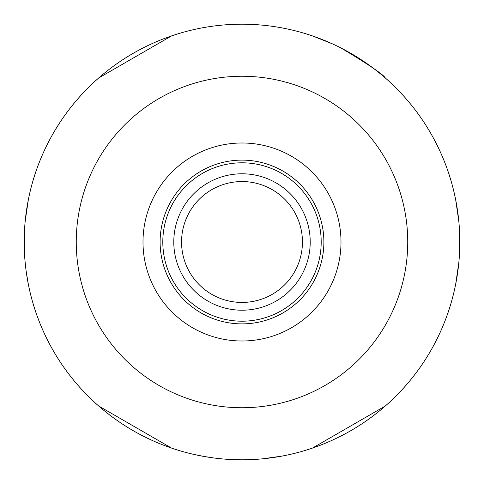 <?xml version="1.0" encoding="UTF-8"?>
<svg xmlns="http://www.w3.org/2000/svg" width="484" height="484" viewBox="0 0 484 484"><rect width="100%" height="100%" fill="white"/><g stroke="black" fill="none" stroke-linecap="round" stroke-linejoin="round"><path stroke-width="0.73" d="M280.054 456.448L281.367 456.212M256.919 459.286L260.404 459.02M236.095 459.721L239.108 459.782M223.856 459.044A217.8 217.8 0 0 0 241.946 459.8A569.632 352.049 -90 0 0 248.752 459.697A217.8 217.8 0 0 0 255.558 459.376M203.322 456.339L214.146 458.009M216.07 458.251L217.231 458.384M224.443 459.092L226.258 459.231M233.064 459.619L240.433 459.794M223.941 459.05L220.087 458.693M219.591 458.644L218.707 458.548M216.536 458.306L215.58 458.191M212.93 457.852L212.131 457.743M186.044 452.492A217.8 217.8 0 0 0 202.258 456.146A217.8 217.8 0 0 1 242 24.2A217.8 217.8 0 0 1 282.003 456.097L262.316 458.85M224.733 459.116L224.346 459.086M216.499 458.3L215.979 458.239M209.487 457.362L206.946 456.963M203.589 456.388L192.928 454.198M256.641 459.31L261.39 458.935M263.429 458.741L266.968 458.366M246.743 459.746A424.038 303.716 -90 0 0 250.494 459.637M205.385 456.702L207.013 456.969M455.692 199.892L458.808 221.23L455.692 199.892M459.534 231.207L459.534 252.793L459.534 231.207M458.808 262.77L455.692 284.108L458.808 262.77M385.312 77.991C383.649 74.73 369.02 64.802 341.42 48.212C369.02 64.802 383.649 74.73 385.312 77.991M332.417 43.856L312.38 35.883L332.417 43.856M98.688 77.991L171.62 35.883L98.688 77.991M28.308 284.108L26.233 271.712L28.308 284.108M24.466 252.793L24.466 231.207L24.466 252.793M25.192 221.23L28.308 199.892L25.192 221.23M98.688 406.009L171.62 448.117L98.688 406.009M385.312 406.009L312.38 448.117L385.312 406.009M158.486 443.15A217.8 217.8 0 0 1 242 24.2A217.8 217.8 0 0 1 430.621 350.9A217.8 217.8 0 0 1 53.379 350.9A217.8 217.8 0 0 1 242 24.2A217.8 217.8 0 0 1 430.621 350.9A217.8 217.8 0 0 1 53.379 350.9A217.8 217.8 0 0 1 242 24.2A217.8 217.8 0 0 1 327.771 442.201M244.934 459.782L245.382 459.776M242 142.998A99.002 99.002 0 0 0 156.265 291.501A99.002 99.002 0 0 0 327.735 291.501A99.002 99.002 0 0 0 242 142.998M242 160.119A81.881 81.881 0 0 1 312.912 282.94A81.881 81.881 0 0 1 171.088 282.94A81.881 81.881 0 0 1 242 160.119M242 162.799A79.201 79.201 0 0 1 310.589 281.597A79.201 79.201 0 0 1 173.411 281.597A79.201 79.201 0 0 1 242 162.799M242 310.214A68.214 68.214 0 0 0 310.214 242A68.214 68.214 0 0 0 242 173.786A68.214 68.214 0 0 0 173.786 242A68.214 68.214 0 0 0 242 310.214M242 181.554A60.446 60.446 0 0 1 294.345 272.22A60.446 60.446 0 0 1 189.655 272.22A60.446 60.446 0 0 1 242 181.554M300.213 451.874A217.8 217.8 0 0 1 282.003 456.097M242 76.254A165.746 165.746 0 0 1 385.536 324.873A165.746 165.746 0 0 1 98.464 324.873A165.746 165.746 0 0 1 242 76.254"/></g></svg>
